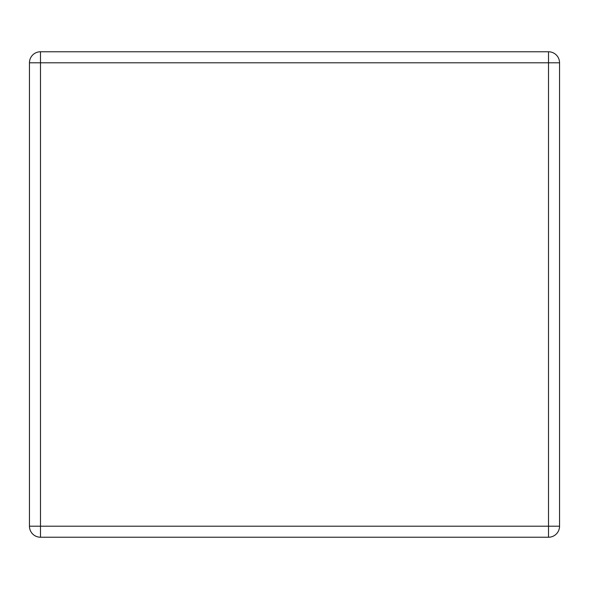 <?xml version="1.0" encoding="UTF-8"?>
<svg xmlns="http://www.w3.org/2000/svg" width="589" height="589" viewBox="0 0 589 589"><rect width="100%" height="100%" fill="white"/><g stroke="black" fill="none" stroke-linecap="round" stroke-linejoin="round"><path stroke-width="0.88" d="M40.479 51.773L548.521 51.773A11.029 11.029 0 0 1 559.55 62.795L559.55 526.205A11.029 11.029 0 0 1 548.521 537.227L40.479 537.227A11.029 11.029 0 0 1 29.45 526.205L29.45 62.795A11.029 11.029 0 0 1 40.479 51.773L40.479 526.205L548.521 526.205L548.521 62.795L29.45 62.795M559.55 526.205L548.521 526.205L548.521 537.227M40.479 537.227L40.479 526.205L29.45 526.205M548.521 51.773L548.521 62.795L559.55 62.795"/></g></svg>
